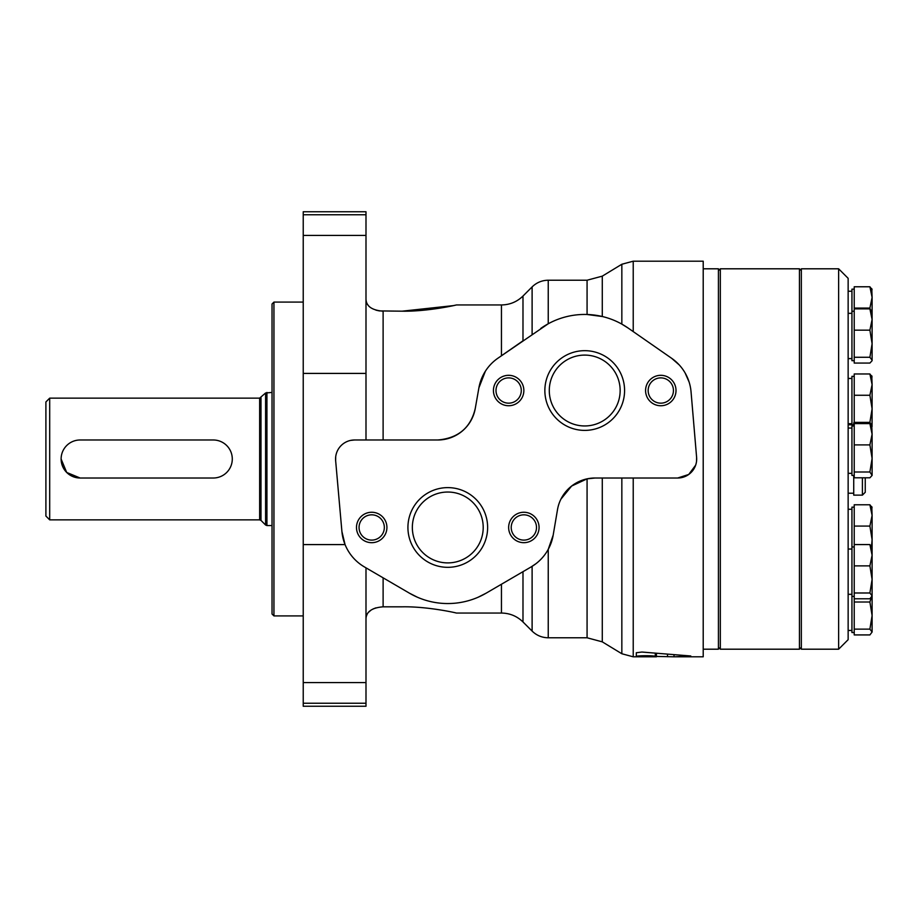 <?xml version="1.0" encoding="UTF-8"?>
<svg xmlns="http://www.w3.org/2000/svg" width="918" height="918" viewBox="0 0 918 918"><rect width="100%" height="100%" fill="white"/><g stroke="black" fill="none" stroke-linecap="round" stroke-linejoin="round"><path stroke-width="1.38" d="M365.995 439.986L365.995 211.748L303.227 211.748L303.227 544.592L345.053 544.592L341.909 531.488A45.648 45.648 0 0 0 364.377 566.899L409.451 593.189A76.079 76.079 0 0 0 486.104 593.189L478.152 597.216M350.665 440.388L354.589 439.986A19.014 19.014 0 0 0 335.644 460.675L335.701 456.739M522.985 296.044L522.985 340.796L501.446 355.759L501.446 304.948C509.811 304.822 516.983 301.861 522.985 296.044L532.107 286.909C536.605 282.549 541.976 280.311 548.241 280.219L548.241 323.767L497.808 358.284A45.648 45.648 0 0 0 478.898 387.844L475.249 408.544C470.682 427.754 458.197 438.23 437.794 439.986L354.589 439.986M365.995 618.617C366.374 611.64 372.088 607.705 383.116 606.821L402.13 606.821C427.145 606.339 455.948 612.799 456.384 613.052C456.12 612.834 427.18 606.328 402.13 606.821C427.145 606.339 455.948 612.799 456.384 613.052C456.12 612.834 427.18 606.328 402.13 606.821M375.921 607.854L373.052 608.978M371.056 610.114L368.634 612.168M367.177 614.165L366.305 616.276M379.432 310.915L402.13 311.179L453.4 305.614M383.116 439.986L383.116 311.179C372.088 310.284 366.385 306.36 365.995 299.383M365.995 299.475L366.248 301.471M367.223 303.915L368.152 305.269M375.921 310.146L379.191 310.881M602.288 276.146L587.072 280.219L587.072 314.495L602.288 316.515L602.288 276.146L621.842 264.246L633.225 261.194L703.211 261.194L703.211 656.806L674.019 656.806L690.784 655.98L641.854 652.044L636.3 652.744L636.3 656.462C635.681 655.555 654.798 655.429 655.28 656.404L674.007 656.806L674.007 654.993M695.66 465.151L688.73 474.468L677.668 478.014A19.014 19.014 0 0 0 696.613 457.394L691.059 391.917A45.648 45.648 0 0 0 671.632 358.284L679.205 364.905M685.103 372.938L689.097 382.003M696.613 457.394L696.544 461.318M656.393 656.806L633.225 656.806L633.225 478.014M674.019 654.993L674.019 656.806M602.288 478.014L602.288 641.854L587.072 637.78L548.241 637.78L548.241 549.354L553.187 535.091L557.49 509.708A38.04 38.04 0 0 1 594.99 478.014L677.668 478.014M560.921 499.151L571.627 486.047L587.072 478.852L594.99 478.014M535.837 563.778L531.178 566.899A45.648 45.648 0 0 0 553.187 535.091M671.632 358.284L628.141 328.059A76.079 76.079 0 0 0 541.299 328.059L540.782 328.414M628.141 328.059L621.842 324.123L621.842 264.246M417.369 597.205L409.451 593.189M453.641 305.556L455.076 305.246M402.13 311.179C427.145 311.661 455.948 305.201 456.384 304.948C456.12 305.166 427.18 311.672 402.13 311.179M478.898 387.844L485.358 371.239M437.794 439.986A38.04 38.04 0 0 0 475.249 408.544M584.72 350.676A39.853 39.853 0 0 1 619.237 410.461A39.853 39.853 0 0 1 550.203 410.461A39.853 39.853 0 0 1 584.72 350.676M660.799 375.313A15.216 15.216 0 0 1 673.973 398.137A15.216 15.216 0 0 1 647.615 398.137A15.216 15.216 0 0 1 660.799 375.313M508.641 375.313A15.216 15.216 0 0 1 521.814 398.137A15.216 15.216 0 0 1 495.468 398.137A15.216 15.216 0 0 1 508.641 375.313M447.777 487.619A39.853 39.853 0 0 1 482.294 547.392A39.853 39.853 0 0 1 413.261 547.392A39.853 39.853 0 0 1 447.777 487.619M523.857 512.255A15.216 15.216 0 0 1 537.03 535.079A15.216 15.216 0 0 1 510.683 535.079A15.216 15.216 0 0 1 523.857 512.255M371.698 512.255A15.216 15.216 0 0 1 384.883 535.079A15.216 15.216 0 0 1 358.525 535.079A15.216 15.216 0 0 1 371.698 512.255M335.644 460.675L341.909 531.488M486.104 593.189L531.178 566.899M371.698 514.826A12.645 12.645 0 0 1 382.645 533.794A12.645 12.645 0 0 1 360.751 533.794A12.645 12.645 0 0 1 371.698 514.826M523.857 514.826A12.645 12.645 0 0 1 534.804 533.794A12.645 12.645 0 0 1 512.91 533.794A12.645 12.645 0 0 1 523.857 514.826M447.777 492.037A35.435 35.435 0 0 1 478.462 545.189A35.435 35.435 0 0 1 417.093 545.189A35.435 35.435 0 0 1 447.777 492.037M508.641 377.883A12.645 12.645 0 0 1 519.588 396.851A12.645 12.645 0 0 1 497.694 396.851A12.645 12.645 0 0 1 508.641 377.883M660.799 377.883A12.645 12.645 0 0 1 671.746 396.851A12.645 12.645 0 0 1 649.852 396.851A12.645 12.645 0 0 1 660.799 377.883M584.72 355.094A35.435 35.435 0 0 1 615.404 408.246A35.435 35.435 0 0 1 554.036 408.246A35.435 35.435 0 0 1 584.72 355.094M656.416 656.806L656.416 653.559M621.842 478.014L621.842 653.754L633.225 656.806M303.227 703.245L303.227 706.252L365.995 706.252L365.995 703.245L303.227 703.245L303.227 544.592M365.995 567.84L365.995 703.245M213.274 478.014A19.014 19.014 0 0 0 232.288 459A19.014 19.014 0 0 0 213.274 439.986L80.13 439.986A19.014 19.014 0 0 0 61.116 459A19.014 19.014 0 0 0 80.13 478.014L213.274 478.014M80.13 478.014L66.693 472.449L61.116 459.023M45.9 401.946L45.9 516.054L49.698 519.863L49.698 398.137L45.9 401.946M272.038 392.434L265.589 392.984L259.645 398.137L49.698 398.137M272.038 303.996L272.038 614.004L273.943 615.909L273.943 302.091L272.038 303.996M303.227 302.091L273.943 302.091M703.211 268.802L718.427 268.802L718.427 649.198L703.211 649.198M801.345 270.707L799.452 268.802L799.452 649.198L720.32 649.198L720.32 268.802L799.452 268.802M718.427 270.707L720.32 268.802M854.222 565.878L869.897 565.878L872.1 579.43L869.897 592.994L872.1 595.885L872.1 615.565L869.897 629.128L872.1 632.02L869.897 634.923L854.222 634.923L854.222 504.774L869.897 504.774L872.1 507.677M854.222 507.161L851.938 507.161L851.938 632.536L854.222 632.536M869.897 472.001L854.222 472.001L854.222 423.588L869.897 423.588L872.1 434.237L872.1 458.449L869.897 472.001L872.1 475.421L869.897 477.808L854.222 477.808L854.222 472.001M854.222 444.897L869.897 444.897L872.1 458.449L872.1 474.904M871.308 597.584L869.897 602.013L854.222 602.013M869.897 602.013L872.1 615.565L872.1 632.02M854.222 526.083L869.897 526.083L872.1 539.646L871.572 546.095M869.897 526.083L872.1 515.434L872.1 556.101M869.897 444.897L872.1 434.237L871.79 425.447M854.222 330.159L869.897 330.159L872.1 343.722L869.897 357.274L854.222 357.274L854.222 286.772L869.897 286.772L872.1 297.421L872.1 319.51L869.897 308.85L854.222 308.85M871.79 288.631L872.1 297.421L869.897 308.081L854.222 308.081M869.897 330.159L872.1 319.51L872.1 360.694L869.897 363.069L854.222 363.069L854.222 357.274M872.1 311.753L869.897 308.85M869.897 357.274L872.1 360.177M838.627 268.802L848.14 278.315L848.14 639.685L838.627 649.198L801.345 649.198L801.345 268.802L838.627 268.802L838.627 649.198M854.222 425.975L851.938 425.975L851.938 475.421L854.222 475.421M872.1 426.491L869.897 423.588M869.897 565.878L872.1 555.229L872.1 596.402M872.1 547.472L869.897 544.569L854.222 544.569M872.1 595.885L869.897 598.788L854.222 598.788M869.897 592.994L854.222 592.994M872.1 555.229L869.897 544.569M854.222 289.159L851.938 289.159L851.938 360.694L854.222 360.694M869.897 308.081L870.184 309.068M871.79 375.818L872.1 384.619L869.897 395.268L854.222 395.268L854.222 373.97L869.897 373.97L872.1 384.619L872.1 408.831L869.897 422.383L872.02 425.826M869.897 395.268L872.1 408.831L872.054 425.883M872.1 289.675L869.897 286.772M869.897 422.383L854.222 422.383L854.222 395.268M872.1 376.862L869.897 373.97M871.79 506.633L872.1 515.434L869.897 504.774M869.897 629.128L854.222 629.128M854.222 376.346L851.938 376.346L851.938 424.77M862.404 423.588L862.404 422.865L853.729 422.865L853.729 425.975M853.729 475.421L853.729 495.135L862.404 495.135L865.249 492.289L865.249 477.808M365.995 373.408L303.227 373.408M633.225 261.194L633.225 331.605M587.072 478.852L587.072 637.78M532.107 566.337L532.107 631.091C536.605 635.451 541.976 637.689 548.241 637.78M532.107 286.909L532.107 334.45M383.116 577.824L383.116 606.821M501.446 584.238L501.446 613.052L456.384 613.052M667.501 656.737L667.501 654.511M655.28 656.404L655.28 653.455M522.985 571.684L522.985 621.956L532.107 631.091M365.995 682.567L303.227 682.567M365.995 214.755L303.227 214.755M365.995 235.433L303.227 235.433M259.645 398.137L259.645 519.863L49.698 519.863M260.999 397.586L260.999 520.414L259.645 519.863M265.589 392.984L265.589 525.016L266.931 525.566L266.931 392.434M862.404 477.808L862.404 495.135M501.446 304.948L456.384 304.948M602.288 641.854L621.842 653.754M587.072 280.219L548.241 280.219M501.446 613.052C509.811 613.178 516.983 616.139 522.985 621.956M260.999 520.414L265.589 525.016M272.038 525.566L266.931 525.566M303.227 615.909L273.943 615.909M801.345 647.293L799.452 649.198M718.427 647.293L720.32 649.198M851.938 509.26L848.14 509.26M851.938 630.448L848.14 630.448M851.938 428.063L848.14 428.063M851.938 473.332L848.14 473.332M854.222 311.236L851.938 311.236M851.938 313.336L848.14 313.336M851.938 358.594L848.14 358.594M851.938 291.247L848.14 291.247M851.938 378.445L848.14 378.445M851.938 423.703L848.14 423.703M854.222 546.956L851.938 546.956M854.222 596.402L851.938 596.402M851.938 549.044L848.14 549.044M851.938 594.313L848.14 594.313M853.729 424.77L848.14 424.77M853.729 493.23L848.14 493.23M862.404 422.865L864.297 423.588"/></g></svg>
